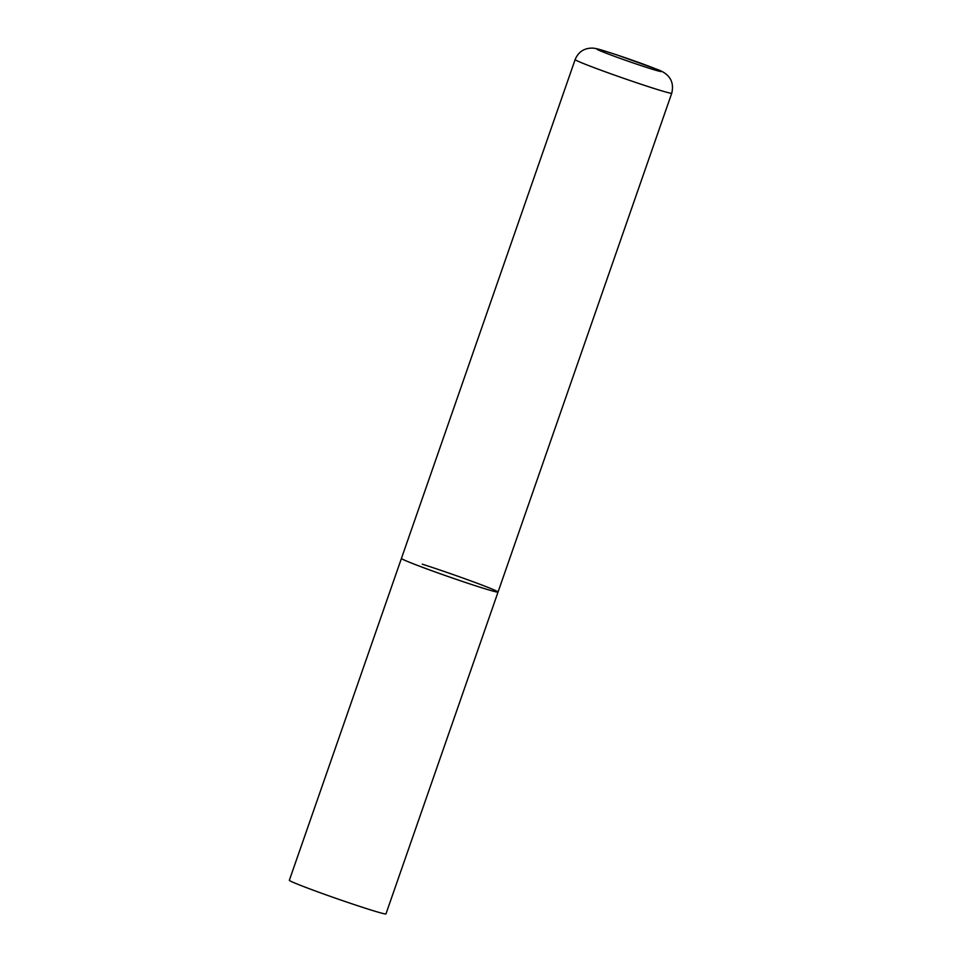 <?xml version="1.0" encoding="UTF-8"?>
<svg xmlns="http://www.w3.org/2000/svg" width="962" height="962" viewBox="0 0 962 962"><rect width="100%" height="100%" fill="white"/><g stroke="black" fill="none" stroke-linecap="round" stroke-linejoin="round"><path stroke-width="1.44" d="M409.992 562.469A51.154 1.744 19.2 0 0 463.84 581.914A51.154 1.744 19.2 0 0 498.039 592.063A51.154 1.744 -160.8 0 1 477.188 586.315A51.154 1.744 -160.8 0 1 427.044 568.987A51.154 1.744 -160.8 0 1 401.431 558.417A51.154 1.744 19.2 0 0 409.992 562.469M422.27 564.165A51.154 1.744 -160.8 0 1 472.426 581.493A51.154 1.744 -160.8 0 1 498.039 592.063L671.753 93.206C674.518 81.481 669.372 73.449 656.324 69.084L616.305 54.714C601.058 49.82 596.993 48.425 592.472 48.1C584.126 48.064 578.354 51.888 575.144 59.572A51.154 1.744 19.2 0 0 583.706 63.624A51.154 1.744 19.2 0 0 637.553 83.069A51.154 1.744 19.2 0 0 671.753 93.206M498.039 592.063L385.966 913.9A51.154 1.744 -160.8 0 1 365.115 908.152A51.154 1.744 -160.8 0 1 314.959 890.824A51.154 1.744 -160.8 0 1 289.358 880.254L575.144 59.572M602.561 51.78A34.103 1.166 19.2 0 0 647.366 67.677A34.103 1.166 19.2 0 0 655.555 68.807A34.103 1.166 19.2 0 0 610.75 52.91A34.103 1.166 19.2 0 0 602.561 51.78"/></g></svg>
